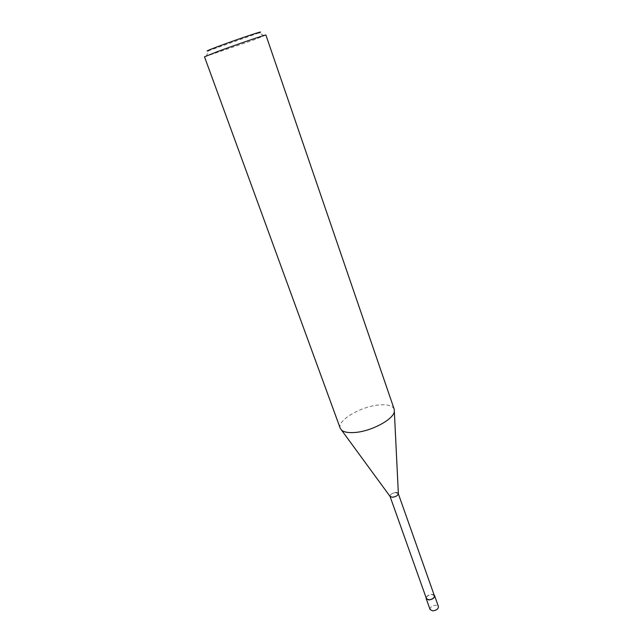 <?xml version="1.0" encoding="UTF-8"?>
<svg xmlns="http://www.w3.org/2000/svg" width="643" height="643" viewBox="0 0 643 643"><rect width="100%" height="100%" fill="white"/><g stroke="black" fill="none" stroke-linecap="round" stroke-linejoin="round"><path stroke-width="0.48" stroke-dasharray="3.21 2.41" d="M265.905 35.06L252.016 40.589L204.498 56.809M206.226 56.431L208.501 50.757L258.984 32.881L264.321 35.855M340.243 428.286C336.731 420.635 360.643 406.448 378.831 404.977C387.456 404.214 392.576 405.612 394.191 409.181M398.355 493.462L395.919 492.458C392.093 493.101 390.132 494.411 390.052 496.404L390.044 496.396M434.387 595.731L431.943 594.47C428.302 594.912 426.462 596.278 426.405 598.561M395.919 492.458C392.19 493.06 390.221 494.354 390.02 496.332M434.129 595L432.016 594.341C428.921 594.582 426.968 595.748 426.14 597.829M430.071 609.5C430.111 607.064 432.04 605.626 435.85 605.184L438.422 606.542"/><path stroke-width="0.96" d="M204.498 56.809L217.463 51.617C236.568 44.504 266.99 34.127 265.905 35.06L394.191 409.181L394.336 411.456C393.733 419.308 371.244 431.413 354.791 432.49C348.426 432.972 344.013 432.192 341.554 430.143L340.243 428.286L204.498 56.809M258.984 32.881C267.938 29.064 238.151 38.942 218.29 46.409C208.228 50.21 204.964 51.657 208.501 50.757M390.052 496.404L392.415 497.256C395.614 496.822 397.599 495.689 398.371 493.864L434.387 595.731C434.33 598.014 432.474 599.372 428.833 599.815L426.405 598.561L390.044 496.396L392.415 497.256C396.056 496.685 398.041 495.415 398.355 493.462M398.33 493.382L395.919 492.458M426.14 597.829L426.196 598.633L428.752 599.951C432.586 599.485 434.531 598.062 434.596 595.659L434.129 595M434.596 595.659L438.422 606.542C438.381 608.969 436.444 610.408 432.626 610.85L430.071 609.5L426.196 598.633M398.371 493.864L394.336 411.456M390.285 496.726L341.554 430.143"/></g></svg>
